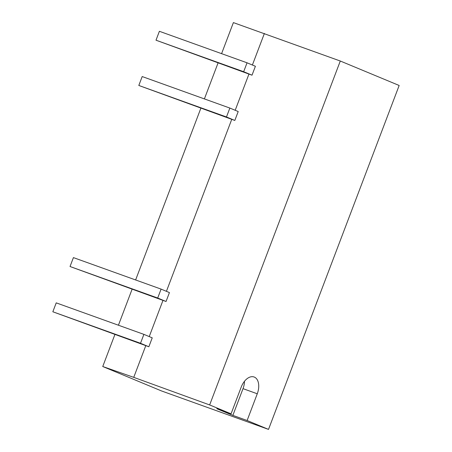 <?xml version="1.0" encoding="UTF-8"?>
<svg xmlns="http://www.w3.org/2000/svg" width="452" height="452" viewBox="0 0 452 452"><rect width="100%" height="100%" fill="white"/><g stroke="black" fill="none" stroke-linecap="round" stroke-linejoin="round"><path stroke-width="0.68" d="M140.51 343.283L143.894 334.373L56.223 302.868L52.839 311.778L148.855 346.752L140.51 343.283L52.839 311.778M143.894 334.373L152.239 337.842L148.855 346.752M133.741 377.358L102.745 366.521L161.607 390.98L268.516 429.4L247.114 420.507L257.267 393.777A14.3 8.684 109.8 0 0 254.075 376.985A14.3 8.684 109.8 0 0 241.21 387.104L231.057 413.834L209.655 404.941L133.741 377.358L145.793 345.639M209.655 404.941L340.294 61.02L233.385 22.6L221.587 53.652M252.385 65.02L264.386 33.442M252.018 75.185L243.668 71.715L247.052 62.805L255.403 66.274L252.018 75.185L248.95 74.066L235.193 110.282M234.825 120.447L238.21 111.537L229.859 108.068L142.194 76.557L138.809 85.468L234.825 120.447L226.475 116.972L138.809 85.468M166.421 291.331L231.757 119.328M166.048 301.49L169.438 292.58L161.087 289.11L73.416 257.606L70.032 266.516L166.048 301.49L157.703 298.021L70.032 266.516M149.228 336.593L162.986 300.377M243.668 71.715L156.002 40.205L248.95 74.066M102.745 366.521L114.994 334.265M118.43 325.225L132.187 289.003M135.623 279.963L200.959 107.955M204.394 98.915L218.152 62.692M247.114 420.507L232.859 415.382L243.012 388.652A14.3 8.684 109.8 0 0 244.481 381.29M231.057 413.834L216.802 408.71L232.859 415.382M157.703 298.021L161.087 289.11M226.475 116.972L229.859 108.068M247.052 62.805L159.386 31.295L156.002 40.205M268.516 429.4L399.161 85.479L340.294 61.02M257.267 393.777L243.012 388.652"/></g></svg>

